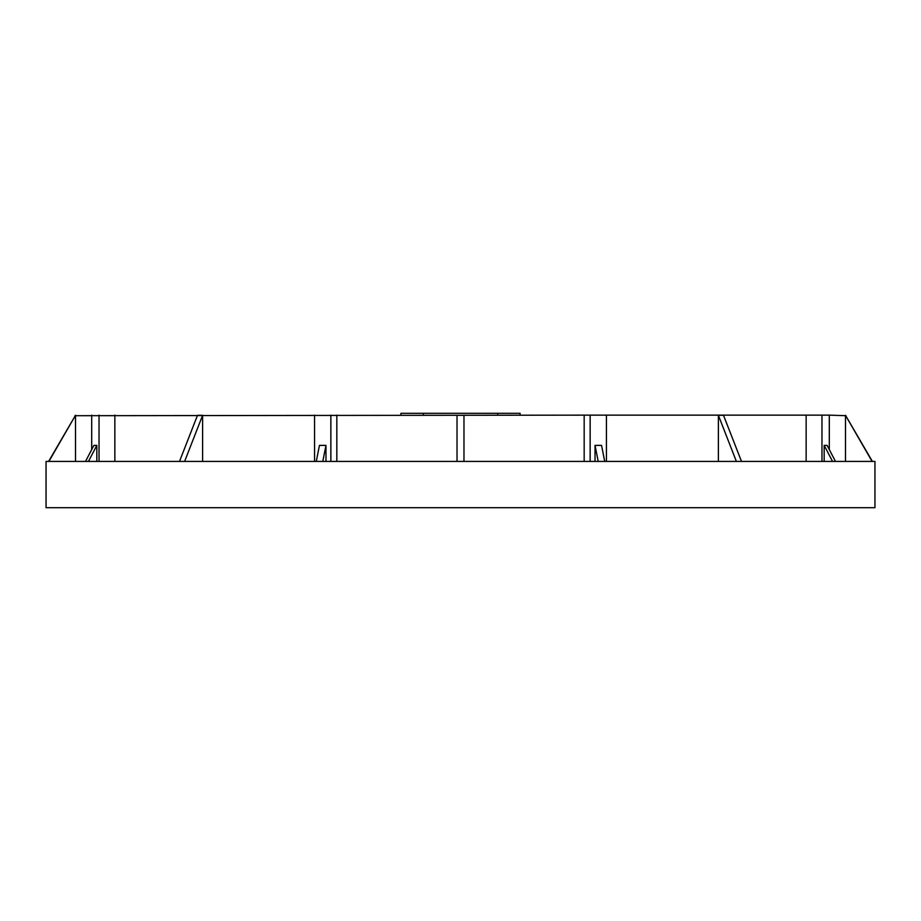 <?xml version="1.0" encoding="UTF-8"?>
<svg xmlns="http://www.w3.org/2000/svg" width="921" height="921" viewBox="0 0 921 921"><rect width="100%" height="100%" fill="white"/><g stroke="black" fill="none" stroke-linecap="round" stroke-linejoin="round"><path stroke-width="1.38" d="M74.981 415.705L584.167 415.141L584.167 461.421M46.05 461.421L874.95 461.421L874.95 507.701L46.05 507.701L46.05 461.421M463.977 461.421L463.977 415.302L457.023 415.302L457.023 461.421M336.833 415.141L336.833 461.421M316.283 461.421L319.449 445.384L325.965 445.384L322.799 461.421M325.965 461.421L325.965 445.384M330.858 461.421L330.858 415.141M314.556 461.421L314.556 415.141M606.444 461.421L606.444 415.141L584.167 415.141M606.444 415.141L806.151 415.141L806.151 461.421M829.303 449.586L829.303 415.141L806.151 415.141M829.303 415.141L846.019 415.705M48.905 461.421L75.51 415.302L48.606 461.421M75.51 415.302L75.51 461.421M96.832 461.421L96.832 445.384L93.896 445.384L85.515 461.421M96.832 445.384L88.451 461.421M184.626 461.421L202.608 415.302L197.497 415.302L179.503 461.421M202.608 415.302L202.608 461.421M845.49 461.421L845.49 415.302L872.394 461.421M845.49 415.302L872.095 461.421M824.168 461.421L824.168 445.384L827.104 445.384L835.485 461.421M824.168 445.384L832.549 461.421M718.392 461.421L718.392 415.302L723.503 415.302L741.497 461.421M718.392 415.302L736.374 461.421M595.035 461.421L595.035 445.384L601.551 445.384L604.717 461.421M595.035 445.384L598.201 461.421M99.031 461.421L99.031 415.141M91.697 449.586L91.697 415.141M114.849 415.141L114.849 461.421M821.969 461.421L821.969 415.141M590.142 461.421L590.142 415.141M520.089 415.141L520.089 413.299L400.911 413.299L400.911 415.141M497.639 415.141L497.639 413.299M423.361 415.141L423.361 413.299"/></g></svg>

